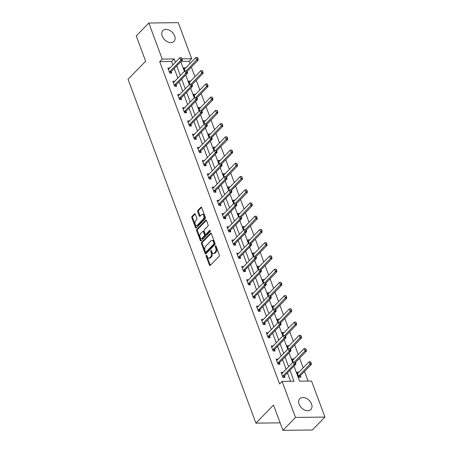 <?xml version="1.0" encoding="UTF-8"?>
<svg xmlns="http://www.w3.org/2000/svg" width="453" height="453" viewBox="0 0 453 453"><rect width="100%" height="100%" fill="white"/><g stroke="black" fill="none" stroke-linecap="round" stroke-linejoin="round"><path stroke-width="0.68" d="M206.274 255.294A0.679 0.408 -90.7 0 0 206.143 256.234L209.433 265.079A0.974 0.583 -90.7 0 0 209.937 265.549A0.974 0.583 -90.7 0 0 210.237 265.407L219.122 256.285A0.974 0.583 -90.7 0 0 219.303 254.943L216.013 246.098A0.679 0.408 -90.7 0 0 215.322 246.806L215.747 247.95A3.12 1.863 -90.7 0 1 215.158 252.236L214.422 253.001A3.12 1.863 -90.7 0 1 213.465 253.454A3.12 1.863 -90.7 0 1 211.851 251.953L211.421 250.809A0.679 0.408 -90.7 0 0 210.73 251.523L211.16 252.666A3.12 1.863 -90.7 0 1 210.571 256.953L209.83 257.712A3.12 1.863 -90.7 0 1 208.878 258.165A3.12 1.863 -90.7 0 1 207.259 256.67L206.834 255.526A0.679 0.408 -90.7 0 0 206.274 255.294M206.891 255.679A0.679 0.408 -90.7 0 0 206.936 256.222L210.226 265.067A0.974 0.583 -90.7 0 0 210.345 265.294M216.07 246.251A0.679 0.408 -90.7 0 0 216.121 246.794L216.545 247.944L215.747 247.95M211.483 250.968A0.679 0.408 -90.7 0 0 211.528 251.511L211.953 252.655L211.16 252.666M174.643 35.906A7.746 5.328 -135.8 0 1 173.98 41.387A7.746 5.328 -135.8 0 1 167.723 41.874A7.746 5.328 -135.8 0 1 162.219 36.059A7.746 5.328 -135.8 0 1 162.882 30.578A7.746 5.328 -135.8 0 1 169.139 30.091A7.746 5.328 -135.8 0 1 174.643 35.906M311.545 404.031A7.746 5.328 -135.8 0 1 310.888 409.512A7.746 5.328 -135.8 0 1 304.626 410.005A7.746 5.328 -135.8 0 1 299.127 404.189A7.746 5.328 -135.8 0 1 299.79 398.708A7.746 5.328 -135.8 0 1 306.047 398.215A7.746 5.328 -135.8 0 1 311.545 404.031M195.311 214.173A0.974 0.583 -90.7 0 0 194.801 213.708A0.974 0.583 -90.7 0 0 194.507 213.85L192.015 216.409A0.974 0.583 -90.7 0 0 191.829 217.746L195.481 227.57A0.974 0.583 -90.7 0 0 195.99 228.04A0.974 0.583 -90.7 0 0 196.285 227.899L205.169 218.776A0.974 0.583 -90.7 0 0 205.356 217.434L201.698 207.61A0.974 0.583 -90.7 0 0 201.194 207.146A0.974 0.583 -90.7 0 0 200.9 207.287L197.887 210.379A0.974 0.583 -90.7 0 0 197.701 211.715L199.269 215.922A0.974 0.583 -90.7 0 0 199.773 216.387A0.974 0.583 -90.7 0 0 200.067 216.245L201.562 214.716A2.605 1.557 -90.7 0 1 202.355 214.331A2.605 1.557 -90.7 0 1 203.884 216.228A2.605 1.557 -90.7 0 1 203.221 219.167L197.372 225.175A2.605 1.557 -90.7 0 1 196.574 225.554A2.605 1.557 -90.7 0 1 195.05 223.657A2.605 1.557 -90.7 0 1 195.713 220.719L196.687 219.716A0.974 0.583 -90.7 0 0 196.874 218.38L195.311 214.173M293.997 366.092L299.609 381.171L311.551 381.024L324.954 417.071L312.383 429.982L282.927 430.35L273.527 405.073L255.928 423.147L128.046 79.275L145.645 61.206L136.245 35.929L148.811 23.018L178.272 22.65L191.676 58.697L182.123 58.822M282.927 430.35L295.498 417.44L282.089 381.392L294.031 381.245L289.943 370.248M172.91 64.898L171.647 61.5L159.705 61.653L279.575 383.974L282.089 381.392M159.705 61.653L162.219 59.071L148.811 23.018M201.642 242.304A0.974 0.583 -90.7 0 0 201.46 243.64L205.113 253.465A0.974 0.583 -90.7 0 0 205.617 253.935A0.974 0.583 -90.7 0 0 205.917 253.793L214.801 244.671A0.974 0.583 -90.7 0 0 214.982 243.329L211.33 233.505A0.974 0.583 -90.7 0 0 210.826 233.035A0.974 0.583 -90.7 0 0 210.526 233.176L201.642 242.304L202.44 242.293A0.974 0.583 -90.7 0 0 202.253 243.629L205.911 253.454A0.974 0.583 -90.7 0 0 206.024 253.68M200.3 240.52L196.642 230.696A0.974 0.583 -90.7 0 1 196.829 229.354L205.713 220.232A0.974 0.583 -90.7 0 1 206.007 220.09A0.974 0.583 -90.7 0 1 206.517 220.56L208.08 224.762A0.974 0.583 -90.7 0 1 207.893 226.104L204.292 229.801A0.974 0.583 -90.7 0 0 204.11 231.143L205.147 233.929A0.974 0.583 -90.7 0 0 205.651 234.399A0.974 0.583 -90.7 0 0 205.951 234.258L209.699 230.401A0.679 0.408 -90.7 0 1 210.135 231.568L201.104 240.843A0.974 0.583 -90.7 0 1 200.804 240.985A0.974 0.583 -90.7 0 1 200.3 240.52L201.092 240.509L197.44 230.685L196.642 230.696M255.928 423.147L280.135 422.842M290.577 381.284L287.429 372.83M286.092 369.235L282.508 359.603M281.171 356.001L277.587 346.369M276.251 342.774L272.666 333.136M271.33 329.541L267.746 319.903M266.409 316.307L262.825 306.67M261.489 303.074L257.904 293.442M256.568 289.841L252.984 280.209M251.647 276.613L248.063 266.976M246.726 263.38L243.142 253.742M241.806 250.147L238.221 240.509M236.885 236.913L233.301 227.276M231.964 223.68L228.38 214.048M227.044 210.447L223.459 200.815M222.123 197.219L218.539 187.582M217.197 183.986L213.618 174.348M212.276 170.753L208.697 161.115M207.355 157.519L203.776 147.888M202.434 144.286L198.85 134.654M197.514 131.059L193.929 121.421M192.593 117.825L189.009 108.188M187.672 104.592L184.088 94.954M182.752 91.359L179.167 81.721M177.831 78.126L174.246 68.494M283.057 372.355L281.058 372.366L282.949 377.457L284.943 377.428L284.393 375.962M278.136 359.127L276.137 359.133L278.029 364.223L280.022 364.201L279.473 362.728M273.21 345.894L271.217 345.899L273.108 350.99L275.101 350.967L274.552 349.495M268.289 332.661L266.296 332.672L268.187 337.757L270.181 337.734L269.631 336.262M262.287 320.52L263.363 319.41L261.375 319.439L263.267 324.524L265.26 324.501L264.711 323.029M258.448 306.194L256.455 306.205L258.346 311.296L260.339 311.268L259.79 309.795M253.527 292.961L251.534 292.972L253.425 298.063L255.413 298.034L254.869 296.568M247.519 280.826L248.601 279.716L246.613 279.739L248.504 284.829L250.492 284.807L249.948 283.335M243.686 266.5L241.692 266.506L243.584 271.596L245.571 271.574L245.028 270.101M237.678 254.359L238.759 253.25L236.772 253.278L238.663 258.363L240.651 258.34L240.107 256.868M233.844 240.033L231.851 240.045L233.742 245.135L235.73 245.107L235.186 243.635M228.924 226.8L226.925 226.811L228.822 231.902L230.809 231.874L230.266 230.407M222.916 214.665L223.997 213.556L222.004 213.578L223.901 218.669L225.888 218.646L225.345 217.174M219.082 200.339L217.083 200.345L218.98 205.436L220.968 205.413L220.418 203.941M214.161 187.106L212.163 187.117L214.059 192.202L216.047 192.18L215.498 190.707M208.154 174.966L209.235 173.856L207.242 173.884L209.133 178.975L211.126 178.946L210.577 177.474M204.32 160.639L202.321 160.651L204.212 165.741L206.206 165.713L205.656 164.241M198.312 148.505L199.394 147.395L197.4 147.418L199.292 152.508L201.285 152.48L200.736 151.013M193.391 135.271L194.473 134.162L192.48 134.184L194.371 139.275L196.364 139.252L195.815 137.78M189.558 120.945L187.559 120.951L189.45 126.042L191.443 126.019L190.894 124.547M183.55 108.805L184.626 107.695L182.638 107.723L184.53 112.808L186.523 112.786L185.973 111.313M179.711 94.479L177.718 94.49L179.609 99.581L181.602 99.552L181.053 98.08M174.79 81.246L172.797 81.257L174.688 86.347L176.681 86.319L176.132 84.853M168.788 69.111L169.864 68.001L167.876 68.024L169.767 73.114L171.761 73.092L171.211 71.619M308.091 381.064L304.512 371.443M303.176 367.847L299.592 358.21M298.255 354.614L294.671 344.982M293.334 341.381L289.75 331.749M288.414 328.153L284.829 318.516M283.487 314.92L279.909 305.282M278.567 301.687L274.988 292.049M273.646 288.453L270.067 278.816M268.725 275.22L265.141 265.588M263.805 261.987L260.22 252.355M258.884 248.759L255.299 239.122M253.963 235.526L250.379 225.888M249.042 222.293L245.458 212.655M244.122 209.06L240.537 199.428M239.201 195.826L235.617 186.194M234.28 182.599L230.696 172.961M229.36 169.365L225.775 159.728M224.439 156.132L220.854 146.495M219.518 142.899L215.934 133.261M214.597 129.666L211.013 120.034M209.677 116.438L206.092 106.8M204.756 103.205L201.172 93.567M199.835 89.971L196.251 80.334M194.915 76.738L191.33 67.101M189.988 63.505L189.161 61.28L181.172 61.382M298.98 372.156L296.981 372.168L298.872 377.253L300.866 377.23L300.316 375.758M295.441 364.002L295.945 363.997L295.396 362.525M292.972 360.016L294.054 358.906L292.06 358.935L293.204 362.004M290.52 350.775L291.024 350.764L290.475 349.297M289.139 345.69L287.14 345.701L288.284 348.77M285.6 337.542L286.103 337.536L285.554 336.064M284.212 332.462L282.219 332.468L283.363 335.543M280.679 324.308L281.183 324.303L280.634 322.83M279.291 319.229L277.298 319.235L278.442 322.31M275.758 311.075L276.262 311.069L275.713 309.597M274.371 305.996L272.378 306.007L273.521 309.076M270.832 297.842L271.336 297.836L270.792 296.364M268.369 293.855L269.444 292.746L267.457 292.774L268.595 295.843M265.911 284.609L266.415 284.603L265.871 283.136M263.442 280.622L264.524 279.518L262.536 279.541L263.674 282.61M260.99 271.381L261.494 271.37L260.951 269.903M259.609 266.302L257.615 266.307L258.754 269.382M256.07 258.148L256.574 258.142L256.03 256.67M254.688 253.068L252.695 253.074L253.833 256.149M251.149 244.914L251.653 244.909L251.109 243.437M249.767 239.835L247.774 239.847L248.912 242.916M246.228 231.681L246.732 231.676L246.189 230.203M244.846 226.602L242.848 226.613L243.991 229.682M241.307 218.448L241.811 218.442L241.268 216.97M238.839 214.462L239.92 213.352L237.927 213.38L239.071 216.449M236.387 205.22L236.891 205.209L236.347 203.742M235.005 200.135L233.006 200.147L234.15 203.216M231.466 191.987L231.97 191.981L231.421 190.509M230.084 186.908L228.086 186.913L229.229 189.988M226.545 178.754L227.049 178.748L226.5 177.276M224.076 174.767L225.158 173.658L223.165 173.68L224.309 176.755M221.625 165.521L222.129 165.515L221.579 164.043M220.243 160.441L218.244 160.453L219.388 163.522M216.704 152.287L217.208 152.282L216.659 150.809M214.235 148.301L215.317 147.191L213.323 147.219L214.467 150.288M211.783 139.054L212.287 139.048L211.738 137.582M209.314 135.068L210.396 133.963L208.403 133.986L209.546 137.055M206.862 125.826L207.366 125.821L206.817 124.349M205.481 120.747L203.482 120.753L204.626 123.828M201.942 112.593L202.446 112.587L201.896 111.115M200.56 107.514L198.561 107.52L199.705 110.594M197.021 99.36L197.525 99.354L196.976 97.882M195.634 94.281L193.641 94.292L194.784 97.361M192.1 86.127L192.604 86.121L192.055 84.649M190.713 81.047L188.72 81.059L189.864 84.128M187.18 72.893L187.684 72.888L187.134 71.415M184.711 68.907L185.787 67.797L183.799 67.825L184.943 70.895M324.954 417.071L295.498 417.44M189.161 61.28L191.676 58.697M180.815 61.75L184.399 71.387M185.736 74.983L189.32 84.615M190.656 88.216L194.241 97.848M195.577 101.444L199.161 111.081M200.498 114.677L204.082 124.315M205.419 127.91L209.003 137.548M210.339 141.143L213.924 150.781M215.26 154.377L218.844 164.009M220.181 167.604L223.765 177.242M225.101 180.838L228.686 190.475M230.022 194.071L233.606 203.708M234.943 207.304L238.527 216.942M239.864 220.537L243.448 230.169M244.784 233.771L248.369 243.403M249.705 246.998L253.289 256.636M254.631 260.232L258.21 269.869M259.552 273.465L263.131 283.102M264.473 286.698L268.051 296.33M269.393 299.931L272.978 309.563M274.314 313.159L277.899 322.796M279.235 326.392L282.819 336.03M284.156 339.625L287.74 349.263M289.076 352.859L292.661 362.496M175.424 62.316L174.162 58.918L162.219 59.071M288.606 366.653L285.022 357.021M283.686 353.425L280.101 343.787M278.765 340.192L275.181 330.554M273.844 326.958L270.26 317.321M268.923 313.725L265.339 304.088M264.003 300.492L260.418 290.86M259.082 287.259L255.498 277.627M254.161 274.031L250.577 264.393M249.241 260.798L245.656 251.16M244.32 247.565L240.736 237.927M239.399 234.331L235.815 224.699M234.478 221.098L230.894 211.466M229.558 207.87L225.973 198.233M224.637 194.637L221.053 185M219.711 181.404L216.132 171.766M214.79 168.171L211.211 158.533M209.869 154.937L206.291 145.305M204.949 141.704L201.364 132.072M200.028 128.476L196.443 118.839M195.107 115.243L191.523 105.606M190.186 102.01L186.602 92.372M185.266 88.777L181.681 79.145M180.345 75.543L176.761 65.912M171.647 61.5L174.162 58.918M298.974 372.14L297.893 373.249M283.051 372.343L281.97 373.448M278.125 359.11L277.049 360.22M273.204 345.877L272.128 346.987M289.127 345.679L288.051 346.783M268.284 332.644L267.208 333.753M284.207 332.445L283.131 333.555M279.286 319.212L278.21 320.322M258.442 306.177L257.366 307.287M274.365 305.979L273.289 307.089M253.521 292.949L252.446 294.054M243.68 266.483L242.598 267.593M259.603 266.285L258.521 267.395M254.682 253.051L253.601 254.161M233.839 240.016L232.757 241.126M249.762 239.818L248.68 240.928M228.918 226.789L227.836 227.893M244.841 226.585L243.759 227.695M219.076 200.322L217.995 201.432M234.999 200.124L233.918 201.228M214.156 187.089L213.074 188.199M230.079 186.891L228.997 188.001M204.314 160.628L203.233 161.732M220.237 160.424L219.156 161.534M189.552 120.928L188.471 122.038M205.475 120.73L204.394 121.84M200.549 107.497L199.473 108.607M179.705 94.462L178.629 95.572M195.628 94.264L194.552 95.373M174.784 81.234L173.709 82.338M190.707 81.03L189.631 82.14M208.878 258.165L209.671 258.153A3.12 1.863 -90.7 0 0 210.628 257.7L209.83 257.712M211.953 252.655A3.12 1.863 -90.7 0 1 211.364 256.942L210.628 257.7M213.465 253.454L214.263 253.442A3.12 1.863 -90.7 0 0 215.215 252.989L214.422 253.001M216.545 247.944A3.12 1.863 -90.7 0 1 215.956 252.23L215.215 252.989M211.217 233.278L202.44 242.293M205.464 251.84A0.679 0.408 -90.7 0 0 206.024 252.066L213.822 244.059A0.679 0.408 -90.7 0 0 213.952 243.125L213.505 241.913A3.12 1.863 -90.7 0 0 211.885 240.418A3.12 1.863 -90.7 0 0 210.934 240.871L205.605 246.347A3.12 1.863 -90.7 0 0 205.016 250.634L205.464 251.84M205.815 252.168L206.613 252.157A0.679 0.408 -90.7 0 0 206.823 252.061L206.024 252.066M211.885 240.418L212.684 240.407A3.12 1.863 -90.7 0 1 214.297 241.908L214.75 243.114A0.679 0.408 -90.7 0 1 214.62 244.048L206.823 252.061M206.398 220.334L197.627 229.343A0.974 0.583 -90.7 0 0 197.44 230.685M205.651 234.399L206.449 234.388A0.974 0.583 -90.7 0 0 206.744 234.246L210.26 230.634M200.554 233.64A2.605 1.557 -90.7 0 0 199.886 236.579A2.605 1.557 -90.7 0 0 201.415 238.476A2.605 1.557 -90.7 0 0 202.208 238.097L204.269 235.979A0.974 0.583 -90.7 0 0 204.456 234.637L203.42 231.851A0.974 0.583 -90.7 0 0 202.91 231.381A0.974 0.583 -90.7 0 0 202.616 231.523L200.554 233.64M201.415 238.476L202.208 238.465A2.605 1.557 -90.7 0 0 203.006 238.085L202.208 238.097M202.91 231.381L203.708 231.375A0.974 0.583 -90.7 0 1 204.212 231.84L205.249 234.631A0.974 0.583 -90.7 0 1 205.067 235.968L203.006 238.085M196.574 225.554L197.372 225.543A2.605 1.557 -90.7 0 0 198.165 225.164L197.372 225.175M202.355 214.331L203.154 214.326A2.605 1.557 -90.7 0 1 204.682 216.217A2.605 1.557 -90.7 0 1 204.014 219.156L198.165 225.164M201.585 207.383L198.68 210.368A0.974 0.583 -90.7 0 0 198.499 211.704L200.062 215.911A0.974 0.583 -90.7 0 0 200.175 216.138M195.192 213.952L192.808 216.398A0.974 0.583 -90.7 0 0 192.627 217.74L196.279 227.565A0.974 0.583 -90.7 0 0 196.392 227.785M299.541 377.247L300.237 375.888A0.991 0.595 89.3 0 1 300.373 375.696L311.438 364.331L310.005 364.354L309.054 361.805L297.995 373.164A0.991 0.595 89.3 0 1 297.825 373.283L297.451 373.436M311.256 363.034L310.543 361.766L311.438 364.331M298.555 376.392L298.804 375.905A0.991 0.595 89.3 0 1 298.94 375.713L311.018 363.034M309.054 361.805L310.543 361.766M295.096 363.238L294.62 361.964L295.096 363.238L294.082 364.552L295.515 364.535L284.45 375.894A0.991 0.595 -90.7 0 0 284.314 376.092L283.618 377.445M281.528 373.634L281.902 373.482A0.991 0.595 -90.7 0 0 282.072 373.368L293.131 362.009L294.082 364.552L283.017 375.911A0.991 0.595 -90.7 0 0 282.882 376.109L282.632 376.596M294.62 361.964L293.131 362.009M295.515 364.535L295.333 363.232M295.203 362.881L295.316 362.655A0.991 0.595 89.3 0 1 295.452 362.462L306.517 351.103L305.084 351.12L304.133 348.572L293.074 359.937A0.991 0.595 89.3 0 1 292.904 360.05L292.53 360.203M306.336 349.801L305.622 348.533L306.517 351.103M294.518 361.97L306.098 349.807M304.133 348.572L305.622 348.533M290.282 349.648L290.396 349.427A0.991 0.595 89.3 0 1 290.532 349.229L301.596 337.87L300.163 337.887L299.212 335.345L288.153 346.704A0.991 0.595 89.3 0 1 287.983 346.817L287.61 346.97M301.415 336.568L300.701 335.299L301.596 337.87M289.597 348.736L301.177 336.573M299.212 335.345L300.701 335.299M290.175 350.005L289.699 348.731L290.175 350.005L289.161 351.318L290.594 351.302L279.529 362.66A0.991 0.595 -90.7 0 0 279.393 362.859L278.697 364.212M276.607 360.401L276.981 360.248A0.991 0.595 -90.7 0 0 277.151 360.135L288.21 348.776L289.161 351.318L278.097 362.677A0.991 0.595 -90.7 0 0 277.961 362.876L277.712 363.363M289.699 348.731L288.21 348.776M290.594 351.302L290.413 349.999M285.254 336.772L284.778 335.497L285.254 336.772L284.241 338.085L285.673 338.068L274.609 349.427A0.991 0.595 -90.7 0 0 274.473 349.625L273.776 350.984M271.687 347.174L272.06 347.021A0.991 0.595 -90.7 0 0 272.23 346.902L283.289 335.543L284.241 338.085L273.176 349.444A0.991 0.595 -90.7 0 0 273.04 349.642L272.791 350.129M284.778 335.497L283.289 335.543M285.673 338.068L285.492 336.772M285.362 336.415L285.475 336.194A0.991 0.595 89.3 0 1 285.611 335.996L296.675 324.637L295.237 324.654L294.291 322.111L283.233 333.47A0.991 0.595 89.3 0 1 283.063 333.584L282.689 333.736M296.494 323.334L295.781 322.066L296.675 324.637M284.677 335.503L296.256 323.34M294.291 322.111L295.781 322.066M280.441 323.182L280.554 322.961A0.991 0.595 89.3 0 1 280.69 322.763L291.749 311.404L290.316 311.421L289.371 308.878L278.312 320.237A0.991 0.595 89.3 0 1 278.142 320.356L277.768 320.509M291.573 310.107L290.86 308.833L291.749 311.404M279.756 322.27L291.336 310.107M289.371 308.878L290.86 308.833M275.515 309.954L275.634 309.727A0.991 0.595 89.3 0 1 275.769 309.529L286.828 298.17L285.396 298.193L284.45 295.645L273.391 307.004A0.991 0.595 89.3 0 1 273.221 307.123L272.848 307.276M286.653 296.874L285.939 295.605L286.828 298.17M274.835 309.037L286.409 296.874M284.45 295.645L285.939 295.605M280.333 323.538L279.858 322.27L280.333 323.538L279.314 324.858L280.752 324.835L269.688 336.194A0.991 0.595 -90.7 0 0 269.552 336.392L268.856 337.751M266.766 333.94L267.14 333.787A0.991 0.595 -90.7 0 0 267.31 333.668L278.369 322.31L279.314 324.858L268.255 336.217A0.991 0.595 -90.7 0 0 268.119 336.409L267.87 336.896M279.858 322.27L278.369 322.31M280.752 324.835L280.571 323.538M275.407 310.305L274.937 309.037L275.407 310.305L274.393 311.624L275.826 311.607L264.767 322.966A0.991 0.595 -90.7 0 0 264.631 323.159L263.935 324.518M261.845 320.707L262.219 320.554A0.991 0.595 -90.7 0 0 262.389 320.435L273.448 309.076L274.393 311.624L263.335 322.983A0.991 0.595 -90.7 0 0 263.199 323.176L262.95 323.663M274.937 309.037L273.448 309.076M275.826 311.607L275.651 310.305M270.486 297.077L270.016 295.803L270.486 297.077L269.473 298.391L270.905 298.374L259.846 309.733A0.991 0.595 -90.7 0 0 259.711 309.926L259.014 311.285M256.925 307.474L257.298 307.321A0.991 0.595 -90.7 0 0 257.468 307.208L268.527 295.843L269.473 298.391L258.414 309.75A0.991 0.595 -90.7 0 0 258.278 309.948L258.029 310.435M270.016 295.803L268.527 295.843M270.905 298.374L270.73 297.072M265.566 283.844L265.096 282.57L265.566 283.844L264.552 285.158L265.985 285.141L254.926 296.5A0.991 0.595 -90.7 0 0 254.79 296.698L254.093 298.051M252.004 294.24L252.378 294.088A0.991 0.595 -90.7 0 0 252.548 293.974L263.606 282.615L264.552 285.158L253.493 296.517A0.991 0.595 -90.7 0 0 253.357 296.715L253.102 297.202M265.096 282.57L263.606 282.615M265.985 285.141L265.809 283.838M260.645 270.611L260.175 269.337L260.645 270.611L259.631 271.925L261.064 271.908L250.005 283.267A0.991 0.595 -90.7 0 0 249.869 283.465L249.173 284.824M247.083 281.013L247.457 280.86A0.991 0.595 -90.7 0 0 247.627 280.741L258.686 269.382L259.631 271.925L248.572 283.284A0.991 0.595 -90.7 0 0 248.431 283.482L248.182 283.969M260.175 269.337L258.686 269.382M261.064 271.908L260.888 270.611M255.724 257.378L255.254 256.109L255.724 257.378L254.711 258.691L256.143 258.674L245.084 270.033A0.991 0.595 -90.7 0 0 244.943 270.231L244.252 271.59M242.162 267.78L242.536 267.627A0.991 0.595 -90.7 0 0 242.706 267.508L253.765 256.149L254.711 258.691L243.652 270.05A0.991 0.595 -90.7 0 0 243.51 270.248L243.261 270.735M255.254 256.109L253.765 256.149M256.143 258.674L255.962 257.378M250.803 244.144L250.333 242.876L250.803 244.144L249.79 245.464L251.222 245.441L240.164 256.8A0.991 0.595 -90.7 0 0 240.022 256.998L239.331 258.357M237.242 254.546L237.615 254.393A0.991 0.595 -90.7 0 0 237.785 254.275L248.844 242.916L249.79 245.464L238.731 256.823A0.991 0.595 -90.7 0 0 238.589 257.015L238.34 257.502M250.333 242.876L248.844 242.916M251.222 245.441L251.041 244.144M245.883 230.917L245.413 229.643L245.883 230.917L244.869 232.23L246.302 232.213L235.243 243.572A0.991 0.595 -90.7 0 0 235.101 243.765L234.411 245.124M232.321 241.313L232.695 241.16A0.991 0.595 -90.7 0 0 232.859 241.041L243.924 229.682L244.869 232.23L233.81 243.589A0.991 0.595 -90.7 0 0 233.669 243.788L233.42 244.275M245.413 229.643L243.924 229.682M246.302 232.213L246.121 230.911M240.962 217.683L240.492 216.409L240.962 217.683L239.948 218.997L241.381 218.98L230.322 230.339A0.991 0.595 -90.7 0 0 230.181 230.537L229.49 231.891M227.4 228.08L227.774 227.927A0.991 0.595 -90.7 0 0 227.938 227.814L239.003 216.455L239.948 218.997L228.89 230.356A0.991 0.595 -90.7 0 0 228.748 230.554L228.499 231.041M240.492 216.409L239.003 216.455M241.381 218.98L241.2 217.678M236.041 204.45L235.571 203.176L236.041 204.45L235.028 205.764L236.46 205.747L225.401 217.106A0.991 0.595 -90.7 0 0 225.26 217.304L224.569 218.657M222.48 214.847L222.853 214.694A0.991 0.595 -90.7 0 0 223.018 214.58L234.082 203.221L235.028 205.764L223.963 217.123A0.991 0.595 -90.7 0 0 223.827 217.321L223.578 217.808M235.571 203.176L234.082 203.221M236.46 205.747L236.279 204.445M231.121 191.217L230.645 189.943L231.121 191.217L230.107 192.531L231.54 192.514L220.481 203.873A0.991 0.595 -90.7 0 0 220.339 204.071L219.643 205.43M217.559 201.619L217.933 201.466A0.991 0.595 -90.7 0 0 218.097 201.347L229.161 189.988L230.107 192.531L219.042 203.89A0.991 0.595 -90.7 0 0 218.907 204.088L218.657 204.575M230.645 189.943L229.161 189.988M231.54 192.514L231.358 191.217M226.2 177.984L225.724 176.715L226.2 177.984L225.186 179.303L226.619 179.28L215.554 190.639A0.991 0.595 -90.7 0 0 215.418 190.838L214.722 192.197M212.638 188.386L213.012 188.233A0.991 0.595 -90.7 0 0 213.176 188.114L224.241 176.755L225.186 179.303L214.122 190.662A0.991 0.595 -90.7 0 0 213.986 190.855L213.737 191.342M225.724 176.715L224.241 176.755M226.619 179.28L226.438 177.984M221.279 164.756L220.804 163.482L221.279 164.756L220.266 166.07L221.698 166.053L210.634 177.412A0.991 0.595 -90.7 0 0 210.498 177.604L209.801 178.963M207.717 175.152L208.091 175A0.991 0.595 -90.7 0 0 208.255 174.881L219.32 163.522L220.266 166.07L209.201 177.429A0.991 0.595 -90.7 0 0 209.065 177.621L208.816 178.114M220.804 163.482L219.32 163.522M221.698 166.053L221.517 164.75M216.358 151.523L215.883 150.249L216.358 151.523L215.345 152.837L216.777 152.82L205.713 164.179A0.991 0.595 -90.7 0 0 205.577 164.371L204.881 165.73M202.797 161.919L203.171 161.766A0.991 0.595 -90.7 0 0 203.335 161.653L214.399 150.294L215.345 152.837L204.28 164.196A0.991 0.595 -90.7 0 0 204.144 164.394L203.895 164.881M215.883 150.249L214.399 150.294M216.777 152.82L216.596 151.517M211.438 138.29L210.962 137.016L211.438 138.29L210.424 139.603L211.857 139.586L200.792 150.945A0.991 0.595 -90.7 0 0 200.656 151.143L199.96 152.497M197.876 148.686L198.25 148.533A0.991 0.595 -90.7 0 0 198.414 148.42L209.479 137.061L210.424 139.603L199.36 150.962A0.991 0.595 -90.7 0 0 199.224 151.16L198.975 151.647M210.962 137.016L209.479 137.061M211.857 139.586L211.676 138.284M206.517 125.056L206.041 123.782L206.517 125.056L205.503 126.37L206.936 126.353L195.872 137.712A0.991 0.595 -90.7 0 0 195.736 137.91L195.039 139.269M192.95 135.458L193.329 135.305A0.991 0.595 -90.7 0 0 193.493 135.187L204.558 123.828L205.503 126.37L194.439 137.729A0.991 0.595 -90.7 0 0 194.303 137.927L194.054 138.414M206.041 123.782L204.558 123.828M206.936 126.353L206.755 125.056M201.596 111.823L201.121 110.555L201.596 111.823L200.583 113.137L202.015 113.12L190.951 124.479A0.991 0.595 -90.7 0 0 190.815 124.677L190.118 126.036M188.029 122.225L188.403 122.072A0.991 0.595 -90.7 0 0 188.573 121.953L199.631 110.594L200.583 113.137L189.518 124.501A0.991 0.595 -90.7 0 0 189.382 124.694L189.133 125.181M201.121 110.555L199.631 110.594M202.015 113.12L201.834 111.823M196.676 98.59L196.2 97.321L196.676 98.59L195.662 99.909L197.095 99.887L186.03 111.251A0.991 0.595 -90.7 0 0 185.894 111.444L185.198 112.803M183.108 108.992L183.482 108.839A0.991 0.595 -90.7 0 0 183.652 108.72L194.711 97.361L195.662 99.909L184.597 111.268A0.991 0.595 -90.7 0 0 184.462 111.461L184.212 111.948M196.2 97.321L194.711 97.361M197.095 99.887L196.913 98.59M270.594 296.721L270.713 296.494A0.991 0.595 89.3 0 1 270.849 296.302L281.908 284.943L280.475 284.96L279.529 282.412L268.47 293.77A0.991 0.595 89.3 0 1 268.301 293.889L267.927 294.042M281.732 283.64L281.019 282.372L281.908 284.943M269.914 295.803L281.489 283.646M279.529 282.412L281.019 282.372M265.673 283.487L265.792 283.261A0.991 0.595 89.3 0 1 265.928 283.068L276.987 271.709L275.554 271.726L274.609 269.184L263.55 280.543A0.991 0.595 89.3 0 1 263.38 280.656L263.006 280.809M276.811 270.407L276.098 269.139L276.987 271.709M264.994 282.576L276.568 270.413M274.609 269.184L276.098 269.139M260.752 270.254L260.866 270.033A0.991 0.595 89.3 0 1 261.007 269.835L272.066 258.476L270.634 258.493L269.688 255.951L258.629 267.31A0.991 0.595 89.3 0 1 258.459 267.423L258.085 267.576M271.885 257.174L271.177 255.905L272.066 258.476M260.073 269.342L271.647 257.179M269.688 255.951L271.177 255.905M255.832 257.021L255.945 256.8A0.991 0.595 89.3 0 1 256.087 256.602L267.145 245.243L265.713 245.26L264.767 242.717L253.708 254.076A0.991 0.595 89.3 0 1 253.538 254.195L253.165 254.348M266.964 243.946L266.256 242.672L267.145 245.243M255.152 256.109L266.726 243.946M264.767 242.717L266.256 242.672M250.911 243.788L251.024 243.567A0.991 0.595 89.3 0 1 251.166 243.369L262.225 232.01L260.792 232.027L259.846 229.484L248.782 240.843A0.991 0.595 89.3 0 1 248.618 240.962L248.244 241.115M262.044 230.713L261.336 229.445L262.225 232.01M250.232 242.876L261.806 230.713M259.846 229.484L261.336 229.445M245.99 230.56L246.104 230.334A0.991 0.595 89.3 0 1 246.245 230.141L257.304 218.782L255.871 218.799L254.926 216.251L243.861 227.61A0.991 0.595 89.3 0 1 243.697 227.729L243.323 227.882M257.123 217.48L256.415 216.211L257.304 218.782M245.305 229.643L256.885 217.48M254.926 216.251L256.415 216.211M241.07 217.327L241.183 217.1A0.991 0.595 89.3 0 1 241.324 216.908L252.383 205.549L250.951 205.566L250.005 203.018L238.941 214.382A0.991 0.595 89.3 0 1 238.776 214.496L238.403 214.648M252.202 204.246L251.494 202.978L252.383 205.549M240.384 216.415L251.964 204.252M250.005 203.018L251.494 202.978M236.149 204.093L236.262 203.873A0.991 0.595 89.3 0 1 236.404 203.674L247.463 192.315L246.03 192.332L245.084 189.79L234.02 201.149A0.991 0.595 89.3 0 1 233.856 201.262L233.482 201.415M247.281 191.013L246.568 189.745L247.463 192.315M235.464 203.182L247.044 191.019M245.084 189.79L246.568 189.745M231.228 190.86L231.341 190.639A0.991 0.595 89.3 0 1 231.477 190.441L242.542 179.082L241.109 179.099L240.164 176.557L229.099 187.916A0.991 0.595 89.3 0 1 228.935 188.029L228.561 188.182M242.361 177.78L241.647 176.511L242.542 179.082M230.543 189.949L242.123 177.786M240.164 176.557L241.647 176.511M226.307 177.627L226.421 177.406A0.991 0.595 89.3 0 1 226.557 177.208L237.621 165.849L236.189 165.866L235.243 163.323L224.178 174.682A0.991 0.595 89.3 0 1 224.014 174.801L223.64 174.954M237.44 164.552L236.726 163.284L237.621 165.849M225.622 176.715L237.202 164.552M235.243 163.323L236.726 163.284M221.387 164.399L221.5 164.173A0.991 0.595 89.3 0 1 221.636 163.975L232.7 152.616L231.268 152.638L230.322 150.09L219.258 161.449A0.991 0.595 89.3 0 1 219.093 161.568L218.72 161.721M232.519 151.319L231.806 150.051L232.7 152.616M220.702 163.482L232.281 151.319M230.322 150.09L231.806 150.051M216.466 151.166L216.579 150.94A0.991 0.595 89.3 0 1 216.715 150.747L227.78 139.388L226.347 139.405L225.401 136.857L214.337 148.216A0.991 0.595 89.3 0 1 214.173 148.335L213.799 148.488M227.599 138.086L226.885 136.817L227.78 139.388M215.781 150.254L227.361 138.091M225.401 136.857L226.885 136.817M211.545 137.933L211.659 137.712A0.991 0.595 89.3 0 1 211.794 137.514L222.859 126.155L221.426 126.172L220.481 123.629L209.416 134.988A0.991 0.595 89.3 0 1 209.252 135.102L208.873 135.254M222.678 124.852L221.964 123.584L222.859 126.155M210.86 137.021L222.44 124.858M220.481 123.629L221.964 123.584M206.625 124.7L206.738 124.479A0.991 0.595 89.3 0 1 206.874 124.281L217.938 112.922L216.506 112.939L215.554 110.396L204.496 121.755A0.991 0.595 89.3 0 1 204.326 121.868L203.952 122.021M217.757 111.619L217.044 110.351L217.938 112.922M205.939 123.788L217.519 111.625M215.554 110.396L217.044 110.351M201.704 111.466L201.817 111.245A0.991 0.595 89.3 0 1 201.953 111.047L213.018 99.688L211.585 99.705L210.634 97.163L199.575 108.522A0.991 0.595 89.3 0 1 199.405 108.641L199.031 108.794M212.836 98.392L212.123 97.118L213.018 99.688M201.019 110.555L212.599 98.392M210.634 97.163L212.123 97.118M196.783 98.239L196.896 98.012A0.991 0.595 89.3 0 1 197.032 97.814L208.097 86.455L206.659 86.478L205.713 83.93L194.654 95.289A0.991 0.595 89.3 0 1 194.484 95.407L194.111 95.56M207.916 85.158L207.202 83.89L208.097 86.455M196.098 97.321L207.678 85.158M205.713 83.93L207.202 83.89M191.755 85.362L191.279 84.088L191.755 85.362L190.736 86.676L192.174 86.659L181.109 98.018A0.991 0.595 -90.7 0 0 180.974 98.21L180.277 99.569M178.188 95.759L178.561 95.606A0.991 0.595 -90.7 0 0 178.731 95.492L189.79 84.128L190.736 86.676L179.677 98.035A0.991 0.595 -90.7 0 0 179.541 98.233L179.292 98.72M191.279 84.088L189.79 84.128M192.174 86.659L191.993 85.357M191.862 85.005L191.976 84.779A0.991 0.595 89.3 0 1 192.112 84.586L203.176 73.227L201.738 73.244L200.792 70.696L189.733 82.055A0.991 0.595 89.3 0 1 189.564 82.174L189.19 82.327M202.995 71.925L202.281 70.657L203.176 73.227M191.177 84.088L202.757 71.931M200.792 70.696L202.281 70.657M186.834 72.129L186.359 70.855L186.834 72.129L185.815 73.443L187.253 73.426L176.189 84.785A0.991 0.595 -90.7 0 0 176.053 84.983L175.356 86.336M173.267 82.525L173.641 82.372A0.991 0.595 -90.7 0 0 173.81 82.259L184.869 70.9L185.815 73.443L174.756 84.802A0.991 0.595 -90.7 0 0 174.62 85L174.371 85.487M186.359 70.855L184.869 70.9M187.253 73.426L187.072 72.123M186.942 71.772L187.055 71.546A0.991 0.595 89.3 0 1 187.191 71.353L198.25 59.994L196.817 60.011L195.872 57.469L184.813 68.828A0.991 0.595 89.3 0 1 184.643 68.941L184.269 69.094M198.074 58.692L197.361 57.423L198.25 59.994M186.257 70.861L197.831 58.697M195.872 57.469L197.361 57.423M181.908 58.896L181.438 57.622L181.908 58.896L180.894 60.209L182.327 60.192L171.268 71.551A0.991 0.595 -90.7 0 0 171.132 71.75L170.436 73.109M168.346 69.292L168.72 69.139A0.991 0.595 -90.7 0 0 168.89 69.026L179.949 57.667L180.894 60.209L169.835 71.568A0.991 0.595 -90.7 0 0 169.699 71.767L169.45 72.254M181.438 57.622L179.949 57.667M182.327 60.192L182.151 58.89M206.936 256.222L206.143 256.234M216.121 246.794L215.322 246.806M211.528 251.511L210.73 251.523M211.364 256.942L210.571 256.953M215.956 252.23L215.158 252.236M210.226 265.067L209.433 265.079M211.126 233.17L210.526 233.176M205.911 253.454L205.113 253.465M202.253 243.629L201.46 243.64M214.62 244.048L213.822 244.059M214.75 243.114L213.952 243.125M214.297 241.908L213.505 241.913M197.627 229.343L196.829 229.354M206.308 220.226L205.713 220.232M206.744 234.246L205.951 234.258M210.118 230.401L209.699 230.401M205.067 235.968L204.269 235.979M205.249 234.631L204.456 234.637M204.212 231.84L203.42 231.851M204.014 219.156L203.221 219.167M200.062 215.911L199.269 215.922M198.499 211.704L197.701 211.715M198.68 210.368L197.887 210.379M201.494 207.276L200.9 207.287M196.279 227.565L195.481 227.57M192.627 217.74L191.829 217.746M192.808 216.398L192.015 216.409M195.101 213.839L194.507 213.85M300.373 375.696L298.94 375.713M300.237 375.888L298.804 375.905M282.882 376.109L284.314 376.092M283.017 375.911L284.45 375.894M295.452 362.462L295.045 362.468M290.532 349.229L290.124 349.235M277.961 362.876L279.393 362.859M278.097 362.677L279.529 362.66M273.04 349.642L274.473 349.625M273.176 349.444L274.609 349.427M285.611 335.996L285.203 336.001M280.69 322.763L280.282 322.768M275.769 309.529L275.362 309.535M268.119 336.409L269.552 336.392M268.255 336.217L269.688 336.194M263.199 323.176L264.631 323.159M263.335 322.983L264.767 322.966M258.278 309.948L259.711 309.926M258.414 309.75L259.846 309.733M253.357 296.715L254.79 296.698M253.493 296.517L254.926 296.5M248.431 283.482L249.869 283.465M248.572 283.284L250.005 283.267M243.51 270.248L244.943 270.231M243.652 270.05L245.084 270.033M238.589 257.015L240.022 256.998M238.731 256.823L240.164 256.8M233.669 243.788L235.101 243.765M233.81 243.589L235.243 243.572M228.748 230.554L230.181 230.537M228.89 230.356L230.322 230.339M223.827 217.321L225.26 217.304M223.963 217.123L225.401 217.106M218.907 204.088L220.339 204.071M219.042 203.89L220.481 203.873M213.986 190.855L215.418 190.838M214.122 190.662L215.554 190.639M209.065 177.621L210.498 177.604M209.201 177.429L210.634 177.412M204.144 164.394L205.577 164.371M204.28 164.196L205.713 164.179M199.224 151.16L200.656 151.143M199.36 150.962L200.792 150.945M194.303 137.927L195.736 137.91M194.439 137.729L195.872 137.712M189.382 124.694L190.815 124.677M189.518 124.501L190.951 124.479M184.462 111.461L185.894 111.444M184.597 111.268L186.03 111.251M270.849 296.302L270.441 296.307M265.928 283.068L265.52 283.074M261.007 269.835L260.6 269.841M256.087 256.602L255.679 256.608M251.166 243.369L250.758 243.374M246.245 230.141L245.837 230.141M241.324 216.908L240.917 216.913M236.404 203.674L235.996 203.68M231.477 190.441L231.075 190.447M226.557 177.208L226.155 177.214M221.636 163.975L221.234 163.98M216.715 150.747L216.313 150.753M211.794 137.514L211.392 137.519M206.874 124.281L206.466 124.286M201.953 111.047L201.545 111.053M197.032 97.814L196.625 97.82M179.541 98.233L180.974 98.21M179.677 98.035L181.109 98.018M192.112 84.586L191.704 84.586M174.62 85L176.053 84.983M174.756 84.802L176.189 84.785M187.191 71.353L186.783 71.359M169.699 71.767L171.132 71.75M169.835 71.568L171.268 71.551"/></g></svg>
